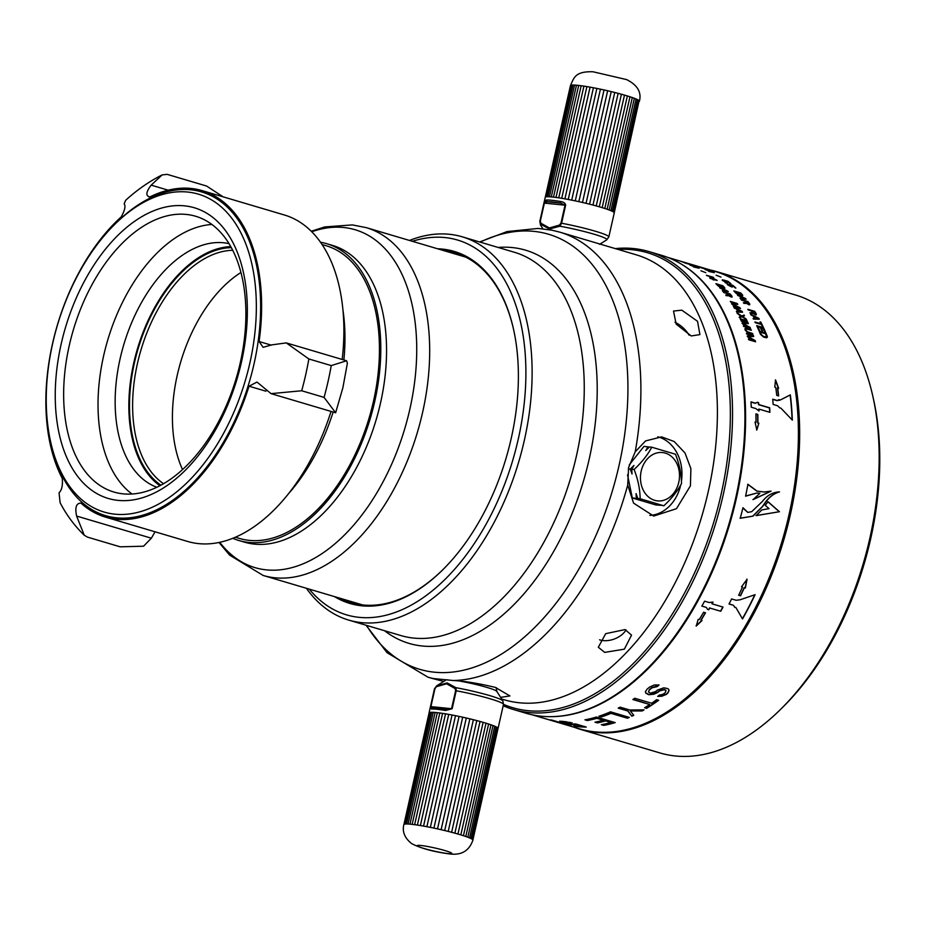 <?xml version="1.0" encoding="UTF-8"?>
<svg xmlns="http://www.w3.org/2000/svg" width="926" height="926" viewBox="0 0 926 926"><rect width="100%" height="100%" fill="white"/><g stroke="black" fill="none" stroke-linecap="round" stroke-linejoin="round"><path stroke-width="1.39" d="M232.739 250.286A123.864 73.177 -73.5 0 0 140.949 350.051A123.864 73.177 -73.5 0 0 163.543 483.708M231.35 247.624A126.075 74.485 -73.5 0 0 137.986 349.171A126.075 74.485 -73.5 0 0 160.927 485.189M326.728 243.688L332.469 245.39A154.769 91.431 106.5 0 1 378.479 411.399A154.769 91.431 106.5 0 1 254.604 544.141A154.769 91.431 -73.5 0 1 244.499 542.161L238.758 540.46A154.769 91.431 -73.5 0 0 248.851 542.439A154.769 91.431 -73.5 0 0 372.727 409.686A154.769 91.431 -73.5 0 0 326.728 243.688A154.769 91.431 -73.5 0 0 320.523 242.242M232.762 538.295A154.769 91.431 -73.5 0 0 238.758 540.46M235.331 537.23L239.359 538.423A152.651 90.181 -73.5 0 0 249.314 540.379A152.651 90.181 106.5 0 0 371.488 409.454A152.651 90.181 106.5 0 0 326.114 245.726L322.086 244.522M288.345 493.894A154.769 91.431 -73.5 0 0 333.14 412.035M343.882 359.971A154.769 91.431 -73.5 0 0 342.921 309.759M324.077 397.393A205.132 121.179 106.5 0 0 328.047 381.535A205.132 121.179 106.5 0 0 331.242 365.596L346.579 360.77L347.389 363.189L342.875 387.774L335.629 412.776L324.077 397.393L301.691 390.76L271.052 393.643L257 382.056L249.025 386.2A170.245 100.575 -73.5 0 1 105.367 517.067A170.245 100.575 -73.5 0 1 80.932 503.107C76.268 503.154 74.821 507.46 76.603 516.048L84.266 535.24L87.484 537.126L120.16 546.815L143.542 546.213L151.355 538.203L155.07 531.802M105.367 517.067L187.631 541.455A170.245 100.575 -73.5 0 0 331.033 411.41M223.12 196.833L206.579 186.033L167.155 174.354L162.108 174.921L151.181 185.142C145.903 192.064 145.486 195.988 149.931 196.914A170.245 100.575 -73.5 0 1 202.123 190.617A170.245 100.575 -73.5 0 1 259.095 341.52L263.123 347.331L271.746 344.877L286.284 342.898L308.856 358.964A205.132 121.179 106.5 0 1 305.673 374.903A205.132 121.179 106.5 0 1 301.691 390.76M342.18 359.473A170.245 100.575 -73.5 0 0 284.398 214.994L202.123 190.617M148.82 196.81L149.931 196.914M84.266 535.24C74.647 525.956 66.591 515.134 60.121 502.76L59.056 492.806C61.787 490.19 62.864 485.398 62.285 478.406A170.245 100.575 -73.5 0 1 52.504 343.72A170.245 100.575 -73.5 0 1 121.213 216.881C124.848 210.341 125.832 206.023 124.165 203.94L125.589 200.363C137.036 189.911 149.202 181.427 162.108 174.921M50.455 441.007L50.953 443.311A168.833 99.742 106.5 0 0 149.989 512.726A168.833 99.742 106.5 0 0 254.048 363.837A168.833 99.742 -73.5 0 0 229.162 208.963A168.833 99.742 -73.5 0 0 116.317 222.807L114.639 224.462A165.789 97.936 -73.5 0 0 52.713 343.268A165.789 97.936 -73.5 0 0 50.455 441.007A165.789 97.936 -73.5 0 0 147.697 509.173A165.789 97.936 -73.5 0 0 249.881 362.969A165.789 97.936 -73.5 0 0 225.446 210.873A165.789 97.936 -73.5 0 0 114.639 224.462M265.924 391.212L249.025 386.2M271.399 345.166L259.095 341.52M118.111 500.387A151.586 89.556 -73.5 0 0 241.443 362.124A151.586 89.556 -73.5 0 0 184.482 205.838A151.586 89.556 -73.5 0 0 61.151 344.102A151.586 89.556 -73.5 0 0 118.111 500.387M123.285 493.859A143.819 84.961 -73.5 0 0 238.387 370.516A143.819 84.961 -73.5 0 0 195.641 216.256A143.819 84.961 -73.5 0 0 186.253 214.427A143.819 84.961 106.5 0 0 71.152 337.77A143.819 84.961 106.5 0 0 113.898 492.03A143.819 84.961 106.5 0 0 123.285 493.859M132.013 494.021A143.819 84.961 106.5 0 1 107.694 340.189A143.819 84.961 106.5 0 1 211.904 224.462M229.046 243.654A127.128 75.099 -73.5 0 0 223.548 242.762A127.128 75.099 -73.5 0 0 122.417 349.449A127.128 75.099 -73.5 0 0 156.841 487.261M230.794 246.617A127.128 75.099 -73.5 0 0 137.395 348.986A127.128 75.099 -73.5 0 0 159.92 485.722M309.272 589.133A195.455 115.461 106.5 0 0 518.282 439.051A195.455 115.461 -73.5 0 0 412.371 241.304M437.547 248.77A183.591 108.458 -73.5 0 1 513.722 330.119A183.591 108.458 -73.5 0 1 511.233 438.345A183.591 108.458 106.5 0 1 442.651 569.907A183.591 108.458 106.5 0 1 334.448 596.587M340.05 598.254A182.491 107.798 -73.5 0 0 442.952 569.594M513.814 330.536A182.491 107.798 -73.5 0 0 443.149 250.425M409.477 240.447A199.877 118.077 -73.5 0 1 462.282 236.825A199.877 118.077 -73.5 0 1 524.336 440.325A199.877 118.077 106.5 0 1 348.674 620.084A199.877 118.077 106.5 0 1 306.379 588.276M627.724 485.016L628.604 467.526L635.224 451.784L645.561 440.926L661.604 436.875L674.151 441.517L685.008 452.953L690.877 468.625L690.437 485.803L676.501 508.675L653.698 516.071L633.569 503.119L627.724 485.016A232.067 137.094 106.5 0 1 453.346 680.517C464.458 681.085 478.429 683.365 495.26 687.37L509.925 695.935L500.619 697.371M443.716 681.432L432.28 678.434L453.346 680.517M625.038 629.576L605.697 633.673L598.323 647.251L604.69 652.39L624.356 649.161L631.555 635.132L625.038 629.576M615.315 248.608A238.792 141.065 -73.5 0 1 649.091 251.606A238.792 141.065 -73.5 0 1 723.229 494.739A238.792 141.065 106.5 0 1 513.363 709.49A238.792 141.065 106.5 0 1 503.177 705.739M649.091 251.606L661.477 255.287A238.792 141.065 106.5 0 1 735.614 498.408A238.792 141.065 106.5 0 1 525.76 713.17L513.363 709.49M501.672 699.014L504.404 699.825A232.067 137.094 106.5 0 0 708.355 491.116A232.067 137.094 -73.5 0 0 636.312 254.835L559.802 232.148L552.081 230.227L538.11 228.433L507.043 231.581L479.645 241.975M681.814 310.164L673.515 311.055L676.154 324.1L691.213 335.953L699.917 334.599L697.521 321.287L681.814 310.164M680.749 484.9A39.795 31.912 -84.3 0 1 649.855 515.4M657.784 436.794A39.795 31.912 -84.3 0 1 681.42 481.277M689.048 335.154A17.687 8.901 41.7 0 0 674.985 322.271M599.573 639.797A17.687 11.158 160 0 0 600.164 639.993A17.687 11.158 160 0 0 625.999 629.9M629.252 728.866A234.371 138.449 -73.5 0 0 629.958 729.526M574.433 727.338A238.792 141.065 -73.5 0 0 580.486 729.387L659.995 752.954A238.792 141.065 -73.5 0 0 780.653 709.304L783.095 706.885A234.371 138.449 -73.5 0 0 870.637 538.955A234.371 138.449 -73.5 0 0 873.831 400.784L873.091 397.428A238.792 141.065 -73.5 0 0 795.712 295.07L716.215 271.503A238.792 141.065 -73.5 0 0 710.022 269.929M757.769 298.346A234.371 138.449 -73.5 0 0 756.82 298.519M780.653 709.304A238.792 141.065 -73.5 0 0 869.85 538.203A238.792 141.065 -73.5 0 0 873.091 397.428M752.965 293.403A238.792 141.065 -73.5 0 0 752.062 293.577M580.486 729.387A238.792 141.065 -73.5 0 0 790.353 514.636A238.792 141.065 -73.5 0 0 716.215 271.503M622.585 730.417A238.792 141.065 -73.5 0 0 623.233 731.065M762.295 305.036A237.797 140.474 106.5 0 1 789.762 514.578A237.797 140.474 106.5 0 1 637.401 726.378M678.781 482.284A24.308 19.481 95.7 0 0 665.308 453.103A24.308 19.481 95.7 0 0 641.186 471.137A24.308 19.481 95.7 0 0 654.659 500.318A24.308 19.481 95.7 0 0 678.781 482.284M681.513 483.522C681.374 473.95 679.36 464.181 675.471 454.226L651.765 447.2C647.749 454.816 641.868 462.236 634.113 469.47C637.991 479.413 640.005 489.183 640.155 498.755L663.849 505.781C671.616 498.547 677.508 491.116 681.513 483.522M660.215 505.214L656.013 504.994L632.308 497.98L627.539 474.841M663.849 505.781L656.847 504.311L660.018 505.399M629.275 464.887L643.929 446.425L647.934 446.818L645.769 450.58L649.439 446.969L651.765 447.2M636.312 498.373L640.989 499.612L637.817 498.524L636.069 493.604L636.312 498.373L632.308 497.98M630.27 469.088L632.03 474.008L631.775 469.239L633.94 465.477L630.27 469.088L628.314 468.892M634.113 469.47L631.775 469.239M647.934 446.818L649.23 447.165M640.155 498.755L637.817 498.524M472.885 839.986A35.373 3.195 12.7 0 1 472.897 840.137C469.25 850.67 461.715 855.3 450.302 854.015C434.028 851.943 421.156 848.482 411.676 843.644C404.674 838.03 402.069 831.687 403.875 824.58A35.373 3.195 12.7 0 1 403.979 824.406A35.373 3.195 12.7 0 1 404.454 824.175A35.373 3.195 12.7 0 1 405.299 824.036A35.373 3.195 12.7 0 1 406.502 823.978A35.373 3.195 12.7 0 1 408.065 824.013A35.373 3.195 12.7 0 1 409.952 824.152A35.373 3.195 12.7 0 1 411.017 824.244A35.373 3.195 12.7 0 1 412.151 824.372A35.373 3.195 12.7 0 1 414.64 824.672A35.373 3.195 12.7 0 1 417.394 825.066A35.373 3.195 12.7 0 1 420.369 825.541A35.373 3.195 12.7 0 1 423.552 826.085A35.373 3.195 12.7 0 1 426.886 826.698A35.373 3.195 12.7 0 1 430.358 827.381A35.373 3.195 12.7 0 1 433.912 828.11A35.373 3.195 12.7 0 1 437.512 828.886A35.373 3.195 12.7 0 1 441.123 829.708A35.373 3.195 12.7 0 1 444.7 830.553A35.373 3.195 12.7 0 1 448.219 831.409A35.373 3.195 12.7 0 1 451.622 832.289A35.373 3.195 12.7 0 1 454.874 833.168A35.373 3.195 12.7 0 1 457.953 834.037A35.373 3.195 12.7 0 1 460.824 834.882A35.373 3.195 12.7 0 1 463.44 835.703A35.373 3.195 12.7 0 1 465.79 836.491A35.373 3.195 12.7 0 1 467.827 837.231A35.373 3.195 12.7 0 1 469.551 837.914A35.373 3.195 12.7 0 1 470.929 838.539A35.373 3.195 12.7 0 1 471.959 839.095A35.373 3.195 12.7 0 1 472.607 839.581A35.373 3.195 12.7 0 1 472.885 839.986L498.061 728.287A35.373 3.195 -167.3 0 0 497.783 727.882A35.373 3.195 -167.3 0 0 497.123 727.396A35.373 3.195 -167.3 0 0 496.105 726.841A35.373 3.195 -167.3 0 0 494.727 726.215A35.373 3.195 -167.3 0 0 493.002 725.533A35.373 3.195 -167.3 0 0 490.954 724.792A35.373 3.195 -167.3 0 0 488.615 724.005A35.373 3.195 -167.3 0 0 486 723.183L488.615 724.005L463.44 835.703M405.299 824.036L430.463 712.337L431.632 712.499M406.502 823.978L431.678 712.279L433.194 712.499M404.454 824.175L429.618 712.476L430.405 712.592M408.065 824.013L433.241 712.314A35.373 3.195 -167.3 0 0 431.678 712.279A35.373 3.195 12.7 0 0 430.463 712.337A35.373 3.195 -167.3 0 0 429.618 712.476A35.373 3.195 -167.3 0 0 429.143 712.707A35.373 3.195 -167.3 0 0 429.051 712.881A35.373 3.195 -167.3 0 0 429.051 713.032L403.944 824.441L429.56 712.765M472.607 839.581L497.783 727.882L497.065 727.662M497.713 728.172L498.061 728.287A35.373 3.195 -167.3 0 1 498.061 728.438L503.478 704.42A35.373 3.195 -167.3 0 0 456.205 690.75L452.154 708.749L445.51 710.45A35.373 3.195 -167.3 0 0 436.922 709.281A35.373 3.195 -167.3 0 0 431.47 709.05L430.636 706.596L434.688 688.597L436.829 685.784L436.482 686.664L446.61 683.793L455.025 688.516L455.627 690.657L451.564 708.656L446.575 709.351L445.51 710.45M471.959 839.095L497.123 727.396L496.058 727.06M470.929 838.539L496.105 726.841L494.681 726.401M469.551 837.914L494.727 726.215L492.968 725.671M467.827 837.231L493.002 725.533L490.942 724.884M465.79 836.491L490.954 724.792L488.604 724.051M460.824 834.882L486 723.183A35.373 3.195 -167.3 0 0 483.129 722.338L486 723.183A33.961 3.067 12.7 0 0 486.115 723.218M457.953 834.037L483.129 722.338A35.373 3.195 -167.3 0 0 480.05 721.47L483.129 722.338M454.874 833.168L480.05 721.47A35.373 3.195 -167.3 0 0 476.797 720.59L480.05 721.47M451.622 832.289L476.797 720.59A35.373 3.195 -167.3 0 0 473.383 719.71L476.797 720.59M448.219 831.409L473.383 719.71A35.373 3.195 -167.3 0 0 469.876 718.854L473.383 719.71M444.7 830.553L469.876 718.854A35.373 3.195 -167.3 0 0 466.299 717.997L469.876 718.854M441.123 829.708L466.299 717.997A35.373 3.195 -167.3 0 0 462.687 717.187L466.299 717.997M437.512 828.886L462.687 717.187A35.373 3.195 -167.3 0 0 459.076 716.411L462.687 717.187M433.912 828.11L459.076 716.411A35.373 3.195 -167.3 0 0 455.523 715.682L459.076 716.411M430.358 827.381L455.523 715.682A35.373 3.195 -167.3 0 0 452.062 714.999L455.523 715.682M426.886 826.698L452.062 714.999A35.373 3.195 -167.3 0 0 448.728 714.386L452.062 714.999M423.552 826.085L448.728 714.386A35.373 3.195 -167.3 0 0 445.545 713.842L448.728 714.386M420.369 825.541L445.545 713.842A35.373 3.195 -167.3 0 0 442.57 713.367L445.545 713.842M417.394 825.066L442.57 713.367A35.373 3.195 -167.3 0 0 439.815 712.974L442.57 713.367L417.394 825.066M414.64 824.672L439.815 712.974A35.373 3.195 -167.3 0 0 437.327 712.673L439.804 713.02M412.151 824.372L437.327 712.673A35.373 3.195 -167.3 0 0 436.192 712.545A35.373 3.195 -167.3 0 0 435.127 712.453L437.303 712.754M409.952 824.152L435.127 712.453A35.373 3.195 -167.3 0 0 433.241 712.314L435.093 712.58M431.47 709.05L432.581 707.973M447.42 709.455L446.575 709.351A33.961 3.067 12.7 0 0 433.102 708.008L430.914 706.596L434.965 688.597L436.482 686.664M447.026 679.707A26.078 2.361 -167.3 0 0 446.1 679.939L436.586 685.9A34.088 3.079 12.7 0 1 436.829 685.784L447.154 682.913L455.939 687.694L456.205 690.75L455.627 690.657M503.478 704.42L502.83 700.82A34.088 3.079 12.7 0 0 455.939 687.694L455.025 688.516M639.357 101.328A35.373 3.195 -167.3 0 0 639.415 101.2A35.373 3.195 -167.3 0 0 639.415 101.05A35.373 3.195 -167.3 0 0 639.137 100.645A35.373 3.195 -167.3 0 0 638.477 100.158A35.373 3.195 -167.3 0 0 637.458 99.603A35.373 3.195 -167.3 0 0 636.081 98.978A35.373 3.195 -167.3 0 0 634.356 98.295A35.373 3.195 -167.3 0 0 632.308 97.554A35.373 3.195 -167.3 0 0 629.969 96.767A35.373 3.195 -167.3 0 0 627.353 95.945A35.373 3.195 -167.3 0 0 624.483 95.1A35.373 3.195 -167.3 0 0 621.404 94.232A35.373 3.195 -167.3 0 0 618.151 93.352A35.373 3.195 -167.3 0 0 614.737 92.473A35.373 3.195 -167.3 0 0 611.229 91.616A35.373 3.195 -167.3 0 0 607.653 90.771A35.373 3.195 -167.3 0 0 604.041 89.949A35.373 3.195 -167.3 0 0 600.43 89.174A35.373 3.195 -167.3 0 0 596.876 88.445A35.373 3.195 -167.3 0 0 593.416 87.762A35.373 3.195 -167.3 0 0 590.07 87.148A35.373 3.195 -167.3 0 0 586.899 86.604A35.373 3.195 -167.3 0 0 583.924 86.13A35.373 3.195 -167.3 0 0 581.169 85.736A35.373 3.195 -167.3 0 0 578.681 85.435A35.373 3.195 -167.3 0 0 577.546 85.308A35.373 3.195 -167.3 0 0 576.481 85.215A35.373 3.195 -167.3 0 0 574.595 85.076A35.373 3.195 -167.3 0 0 573.032 85.042A35.373 3.195 -167.3 0 0 571.817 85.099A35.373 3.195 -167.3 0 0 570.972 85.238A35.373 3.195 -167.3 0 0 570.497 85.47A35.373 3.195 -167.3 0 0 570.404 85.643A35.373 3.195 -167.3 0 0 570.404 85.794L545.298 197.215M572.986 85.261L571.817 85.099L546.653 196.798A35.373 3.195 -167.3 0 1 547.856 196.74A35.373 3.195 12.7 0 1 549.419 196.775A35.373 3.195 12.7 0 1 551.306 196.914A35.373 3.195 12.7 0 1 552.371 197.006A35.373 3.195 12.7 0 1 553.505 197.134A35.373 3.195 12.7 0 1 555.994 197.435A35.373 3.195 12.7 0 1 558.748 197.828L558.748 197.828A35.373 3.195 12.7 0 1 561.723 198.303A35.373 3.195 12.7 0 1 564.906 198.847A35.373 3.195 12.7 0 1 568.24 199.46A35.373 3.195 12.7 0 1 571.712 200.143A35.373 3.195 12.7 0 1 575.266 200.873A35.373 3.195 12.7 0 1 578.866 201.648A35.373 3.195 12.7 0 1 582.477 202.47A35.373 3.195 12.7 0 1 586.054 203.315A35.373 3.195 12.7 0 1 589.573 204.171A35.373 3.195 12.7 0 1 592.976 205.051A35.373 3.195 12.7 0 1 596.228 205.931A35.373 3.195 12.7 0 1 599.307 206.799A35.373 3.195 12.7 0 1 602.178 207.644A35.373 3.195 12.7 0 1 604.794 208.466A35.373 3.195 12.7 0 1 607.143 209.253A35.373 3.195 12.7 0 1 609.181 209.994A35.373 3.195 12.7 0 1 610.905 210.677A35.373 3.195 12.7 0 1 612.283 211.302A35.373 3.195 12.7 0 1 613.313 211.857A35.373 3.195 12.7 0 1 613.961 212.343A35.373 3.195 12.7 0 1 614.239 212.749A35.373 3.195 12.7 0 1 614.251 212.899L608.833 236.906L606.704 239.88A34.088 3.079 -167.3 0 0 593.207 233.965A34.088 3.079 -167.3 0 0 559.941 226.21L559.466 225.087L549.338 227.946L540.923 223.235L540.321 221.082L544.384 203.083L547.185 201.752L546.19 200.039A35.373 3.195 12.7 0 1 551.63 200.271A35.373 3.195 12.7 0 1 560.218 201.44L560.658 203.095A33.961 3.067 -167.3 0 0 547.185 201.752L560.658 203.095L565.034 205.155L560.982 223.143L559.466 225.087M574.548 85.261L573.032 85.042L547.856 196.74M576.447 85.342L574.595 85.076L549.419 196.775M578.657 85.516L576.481 85.215L551.306 196.914M581.158 85.782L578.681 85.435L553.505 197.134M561.723 198.303L586.899 86.604L583.924 86.13L558.748 197.828L583.924 86.13L581.169 85.736L555.994 197.435M586.899 86.604L590.07 87.148L564.906 198.847M590.07 87.148L593.416 87.762L568.24 199.46M593.416 87.762L596.876 88.445L571.712 200.143M596.876 88.445L600.43 89.174L575.266 200.873M600.43 89.174L604.041 89.949L578.866 201.648M604.041 89.949L607.653 90.771L582.477 202.47M607.653 90.771L611.229 91.616L586.054 203.315M611.229 91.616L614.737 92.473L589.573 204.171M614.737 92.473L618.151 93.352L592.976 205.051M618.151 93.352L621.404 94.232L596.228 205.931M621.404 94.232L624.483 95.1L599.307 206.799M624.483 95.1L627.353 95.945L602.178 207.644M627.353 95.945L629.969 96.767L604.794 208.466M629.958 96.813L632.308 97.554L607.143 209.253M632.296 97.647L634.356 98.295L609.181 209.994M634.322 98.434L636.081 98.978L610.905 210.677M636.035 99.163L637.458 99.603L612.283 211.302M637.412 99.823L638.477 100.158L613.313 211.857M638.419 100.425L639.137 100.645L613.961 212.343M639.067 100.946L614.239 212.749M570.914 85.528L545.333 197.169A35.373 3.195 12.7 0 1 545.808 196.937A35.373 3.195 12.7 0 1 546.653 196.798M571.759 85.354L570.972 85.238L545.808 196.937M560.218 201.44C563.668 201.937 565.462 203.211 565.624 205.236L561.561 223.235L559.941 226.21L549.442 229.023L540.83 224.3L540.055 221.082L544.106 203.095L546.19 200.039M540.923 223.235L540.83 224.3A34.088 3.079 -167.3 0 0 540.46 224.96L539.812 221.36L545.229 197.342A35.373 3.195 12.7 0 1 545.333 197.169M762.341 501.487L751.715 511.673L747.826 512.402L742.953 507.714A238.538 140.914 106.5 0 1 740.244 518.259L753.012 516.141L762.677 506.464L765.374 502.598C769.228 497.065 773.939 493.5 779.507 491.903C772.828 492.157 767.098 495.352 762.341 501.487M765.258 505.353L769.055 508.64L761.785 509.948L756.183 515.632L779.437 511.719L768.024 501.707L765.258 505.353M706.677 269.397A238.538 140.914 106.5 0 1 707.314 269.524M667.53 257.335L715.046 271.411A238.538 140.914 106.5 0 1 789.114 514.3A238.538 140.914 106.5 0 1 579.468 728.831L561.804 723.588A238.538 140.914 -73.5 0 0 567.025 724.954L565.022 724.363A238.538 140.914 106.5 0 1 559.802 722.998L545.298 718.669A238.538 140.914 106.5 0 1 543.574 718.182L547.22 719.259M550.021 716.643A238.538 140.914 -73.5 0 0 736.297 498.639A238.538 140.914 -73.5 0 0 683.724 265.577M690.611 264.743A238.538 140.914 -73.5 0 0 690.229 264.674L690.958 264.894M684.65 262.891L689.037 264.188A238.538 140.914 106.5 0 1 690.877 264.975L694.662 266.098A238.538 140.914 -73.5 0 0 692.243 265.079L685.402 263.042A238.538 140.914 106.5 0 1 686.016 263.297L692.486 265.172M686.536 263.401L687.694 263.748A238.19 140.706 106.5 0 1 688.261 263.945M687.752 263.771L685.61 263.134M690.97 264.57L690.391 264.396M687.763 263.563L688.342 263.655M696.086 265.855A238.538 140.914 106.5 0 1 696.711 266.075L698.968 266.885A238.538 140.914 106.5 0 1 699.778 267.209L706.619 269.234A238.538 140.914 -73.5 0 0 705.809 268.922L703.552 268.1A238.538 140.914 -73.5 0 0 702.938 267.892L696.086 265.855M708.957 270.508L709.848 270.577A238.538 140.914 -73.5 0 0 707.429 269.559L700.588 267.521A238.538 140.914 106.5 0 1 701.19 267.776L704.246 268.679A238.538 140.914 106.5 0 1 706.063 269.454L708.957 270.508M709.027 271.48L714.305 272.695A238.538 140.914 -73.5 0 0 713.518 272.29L705.103 269.501A238.538 140.914 106.5 0 1 705.693 269.779L707.834 270.496A238.538 140.914 106.5 0 1 709.802 271.48L708.436 271.168A238.538 140.914 106.5 0 1 709.027 271.48A238.19 140.706 -73.5 0 0 708.934 271.434M716.122 275.219L720.984 277.094L716.122 275.219M724.097 280.15A238.538 140.914 106.5 0 1 724.722 280.636L726.03 281.365A238.538 140.914 106.5 0 1 726.563 281.793L723.646 280.925A238.538 140.914 -73.5 0 0 723.113 280.509L723.322 280.173A238.538 140.914 -73.5 0 0 722.789 279.756L722.384 280.289A238.538 140.914 106.5 0 1 722.917 280.717L726.725 282.534L727.593 282.557L727.292 282.013A238.538 140.914 -73.5 0 0 726.748 281.585L725.278 280.705L727.605 281.4A238.538 140.914 106.5 0 1 730.186 283.472L730.915 283.68A238.538 140.914 -73.5 0 0 727.882 281.272L724.097 280.15M724.954 282.395A238.538 140.914 106.5 0 1 725.394 282.766L726.123 282.986A238.538 140.914 -73.5 0 0 725.683 282.615L724.954 282.395M729.144 284.282A238.538 140.914 106.5 0 1 729.757 284.814L731.031 285.613A238.538 140.914 106.5 0 1 731.54 286.076L728.635 285.22A238.538 140.914 -73.5 0 0 728.114 284.745L728.357 284.351A238.538 140.914 -73.5 0 0 727.836 283.888L727.107 283.923L727.396 284.525A238.538 140.914 106.5 0 1 727.905 285L731.656 286.933L732.547 286.921L732.269 286.296A238.538 140.914 -73.5 0 0 731.76 285.821L730.313 284.872L732.64 285.567A238.538 140.914 106.5 0 1 735.128 287.847L735.857 288.067A238.538 140.914 -73.5 0 0 732.929 285.405L729.144 284.282M739.828 294.85L742.397 295.811L742.606 295.058A238.538 140.914 -73.5 0 0 740.673 292.929L733.832 290.903A238.538 140.914 106.5 0 1 735.765 293.033L739.828 294.85M740.499 298.762L746.125 299.248A238.538 140.914 -73.5 0 0 745.511 298.485L737.42 294.954A238.538 140.914 106.5 0 1 737.895 295.521L739.955 296.413A238.538 140.914 106.5 0 1 741.495 298.311L740.048 298.184A238.538 140.914 106.5 0 1 740.499 298.762M741.552 300.14L744.608 301.054A238.538 140.914 106.5 0 1 745.87 302.756L743.393 302.663A238.538 140.914 106.5 0 1 743.902 303.381L746.599 303.45L749.076 304.828L749.724 303.971A238.538 140.914 -73.5 0 0 747.942 301.575L741.101 299.549A238.538 140.914 106.5 0 1 741.552 300.14M748.254 309.967L751.31 310.87A238.538 140.914 106.5 0 1 752.456 312.756L749.933 312.745A238.538 140.914 106.5 0 1 750.396 313.532L753.151 313.509L755.57 314.979L756.31 313.983A238.538 140.914 -73.5 0 0 754.69 311.333L747.849 309.307A238.538 140.914 106.5 0 1 748.254 309.967M753.451 319.088L759.285 319.238A238.538 140.914 -73.5 0 0 758.788 318.312L750.917 314.446A238.538 140.914 106.5 0 1 751.299 315.129L753.301 316.102A238.538 140.914 106.5 0 1 754.574 318.428L753.081 318.382A238.538 140.914 106.5 0 1 753.451 319.088M762.33 326.45L763.059 326.67A238.538 140.914 -73.5 0 0 760.778 322.063L760.061 321.854A238.538 140.914 106.5 0 1 761.022 323.776L754.91 321.959A238.538 140.914 106.5 0 1 755.269 322.688L761.38 324.494A238.538 140.914 106.5 0 1 762.33 326.45M758.707 330.154L759.575 330.408A238.538 140.914 -73.5 0 0 757.896 326.635L760.223 327.318A238.538 140.914 106.5 0 1 761.693 330.594L762.561 330.848A238.538 140.914 -73.5 0 0 761.103 327.584L762.989 328.14A238.538 140.914 106.5 0 1 764.679 331.913L765.547 332.179A238.538 140.914 -73.5 0 0 763.522 327.654L756.681 325.628A238.538 140.914 106.5 0 1 758.707 330.154M767.376 336.914L767.26 336.3A238.538 140.914 -73.5 0 0 765.987 333.198L759.146 331.172A238.538 140.914 106.5 0 1 760.42 334.274L763.58 337.064L766.439 337.793L767.376 336.914M680.911 261.363A238.538 140.914 106.5 0 1 681.524 261.583L683.782 262.405A238.538 140.914 106.5 0 1 684.592 262.718L691.433 264.755A238.538 140.914 -73.5 0 0 690.622 264.431L688.377 263.609A238.538 140.914 -73.5 0 0 687.752 263.401L680.911 261.363M693.84 267.024L699.118 268.227A238.538 140.914 -73.5 0 0 698.331 267.834L689.916 265.033A238.538 140.914 106.5 0 1 690.507 265.322L692.648 266.028A238.538 140.914 106.5 0 1 694.604 267.024L693.25 266.711A238.538 140.914 106.5 0 1 693.84 267.024A238.19 140.706 -73.5 0 0 693.551 266.873M700.936 270.786L705.786 272.661L700.936 270.786M706.376 275.23A238.538 140.914 106.5 0 1 706.908 275.659L713.749 277.684A238.538 140.914 -73.5 0 0 713.217 277.256L706.376 275.23M717.118 280.462A238.538 140.914 -73.5 0 0 716.585 280.011L709.663 276.828A238.538 140.914 106.5 0 1 711.781 278.587L709.744 277.985A238.538 140.914 106.5 0 1 710.277 278.437L712.314 279.039A238.538 140.914 106.5 0 1 713.182 279.802L714.05 280.057A238.538 140.914 -73.5 0 0 713.182 279.293L717.118 280.462M721.967 287.511L724.537 288.461L724.722 287.755A238.538 140.914 -73.5 0 0 722.743 285.717L715.902 283.68A238.538 140.914 106.5 0 1 717.882 285.729L721.967 287.511M722.743 291.239L728.334 291.771A238.538 140.914 -73.5 0 0 727.697 291.042L719.583 287.569A238.538 140.914 106.5 0 1 720.069 288.113L722.13 288.993A238.538 140.914 106.5 0 1 723.715 290.822L722.28 290.671A238.538 140.914 106.5 0 1 722.743 291.239M723.819 292.558L726.887 293.473A238.538 140.914 106.5 0 1 728.172 295.105L725.718 294.989A238.538 140.914 106.5 0 1 726.25 295.683L728.924 295.788L731.413 297.13L732.038 296.332A238.538 140.914 -73.5 0 0 730.209 294.017L723.368 291.991A238.538 140.914 106.5 0 1 723.819 292.558M732.258 304.423L738.601 307.548L733.207 305.95A238.538 140.914 106.5 0 1 733.612 306.61L740.453 308.647A238.538 140.914 -73.5 0 0 739.851 307.652L732.709 304.203L737.779 304.399A238.538 140.914 -73.5 0 0 737.154 303.45L730.313 301.413A238.538 140.914 106.5 0 1 730.73 302.05L736.124 303.647L731.702 303.554A238.538 140.914 106.5 0 1 732.258 304.423M736.749 312.062L742.571 312.247A238.538 140.914 -73.5 0 0 742.05 311.333L734.144 307.501A238.538 140.914 106.5 0 1 734.549 308.184L736.552 309.145A238.538 140.914 106.5 0 1 737.86 311.425L736.367 311.368A238.538 140.914 106.5 0 1 736.749 312.062M741.263 316.171L739.353 317.028A238.538 140.914 106.5 0 1 739.712 317.757L742.177 316.75L746.553 319.783A238.538 140.914 -73.5 0 0 746.194 319.065L742.571 316.565L744.469 315.731A238.538 140.914 -73.5 0 0 744.099 315.025L741.807 316.032L737.258 313A238.538 140.914 106.5 0 1 737.628 313.706L740.916 316.333M740.187 318.729A238.538 140.914 106.5 0 1 740.545 319.458L747.386 321.496A238.538 140.914 -73.5 0 0 747.027 320.755L740.187 318.729M742.606 323.938L748.764 327.306L743.381 325.709A238.538 140.914 106.5 0 1 743.705 326.473L750.546 328.51A238.538 140.914 -73.5 0 0 750.06 327.353L743.103 323.649L748.37 323.591A238.538 140.914 -73.5 0 0 747.849 322.468L741.008 320.442A238.538 140.914 106.5 0 1 741.356 321.183L746.738 322.78L742.154 322.931A238.538 140.914 106.5 0 1 742.606 323.938M747.571 332.55L752.861 334.228A238.538 140.914 -73.5 0 0 752.549 333.441L747.409 331.797L746.067 330.362A238.538 140.914 -73.5 0 0 745.858 329.841L746.263 328.927L751.299 330.304A238.538 140.914 -73.5 0 0 750.974 329.529L745.789 328.105L744.99 329.575A238.538 140.914 106.5 0 1 745.198 330.096L747.571 332.55M747.791 337.029L753.845 340.525L748.451 338.928A238.538 140.914 106.5 0 1 748.729 339.749L755.581 341.787A238.538 140.914 -73.5 0 0 755.153 340.548L748.335 336.705L753.706 336.497A238.538 140.914 -73.5 0 0 753.266 335.293L746.425 333.267A238.538 140.914 106.5 0 1 746.726 334.066L752.109 335.663L747.409 335.941A238.538 140.914 106.5 0 1 747.791 337.029M779.646 407.799L780.931 408.181L792.332 420.115A238.538 140.914 -73.5 0 0 790.341 394.858L780.294 400.009L779.009 399.627L777.261 400.518L772.724 399.175A238.538 140.914 106.5 0 1 773.129 404.43L777.678 405.785L779.646 407.799M758.73 404.558A238.538 140.914 -73.5 0 0 758.614 402.671L757.329 402.289L755.547 403.215L750.998 401.861A238.538 140.914 106.5 0 1 751.252 407.209L755.801 408.563L759.007 410.994A238.538 140.914 -73.5 0 0 758.938 409.084L769.9 412.336A238.538 140.914 -73.5 0 0 769.691 407.799L758.73 404.558M778.639 395.934A238.538 140.914 -73.5 0 0 777.678 387.982L778.65 388.26L775.537 379.88L774.796 387.126L775.768 387.415A238.538 140.914 106.5 0 1 776.729 395.367L778.639 395.934M755.917 413.876A238.538 140.914 106.5 0 1 755.986 422.349L755.014 422.071L756.831 429.953L758.869 423.205L757.896 422.916A238.538 140.914 -73.5 0 0 757.827 414.454L755.917 413.876M747.919 484.286L757.051 491.104L764.112 491.995L771.057 491.15L753.116 499.6L759.876 493.28L756.982 493.002L745.58 496.186A238.538 140.914 106.5 0 0 747.919 484.286M745.615 496.023L756.866 493.002M770.849 491.15L752.907 499.589M764.008 491.995L756.831 491.104L747.699 484.286M709.49 271.318L710.184 271.549M710.473 271.654L712.001 272.163M708.83 271.26A238.19 140.706 106.5 0 1 709.466 271.584M711.156 271.966L709.513 271.422M722.153 280.046L722.639 280.08A238.19 140.706 106.5 0 1 722.928 280.3M726.748 282.002A238.19 140.706 106.5 0 1 727.142 282.326L727.442 282.638M726.551 281.446L725.81 281.226M725.012 280.775L725.88 281.041M730.649 285.335L731.401 285.555M727.13 284.213L727.686 284.201A238.19 140.706 106.5 0 1 727.929 284.421M731.031 285.706L731.609 286.134A238.19 140.706 106.5 0 1 732.119 286.609L732.408 286.956M734.052 286.84A238.19 140.706 106.5 0 1 735.151 287.859M740.592 296.702L739.967 296.436M740.302 298.508L741.321 298.6A238.19 140.706 -73.5 0 0 741.055 298.276M740.615 296.679L740.441 296.968A238.19 140.706 106.5 0 1 741.83 298.681L745.071 298.982L741.992 298.392A238.538 140.914 -73.5 0 0 740.615 296.679L745.233 298.693M740.441 296.968L741.078 297.246M744.168 298.589L745.071 298.982M743.613 302.952L745.696 303.034A238.19 140.706 -73.5 0 0 745.476 302.733M749.771 304.723L749.551 304.26A238.19 140.706 106.5 0 0 747.78 301.864L741.437 299.989M745.812 301.749L745.314 301.598A238.19 140.706 106.5 0 1 746.715 303.496L748.926 304.237M758.788 318.312L750.731 314.713M753.22 318.648L754.389 318.694A238.19 140.706 -73.5 0 0 754.239 318.417M758.591 318.567A238.19 140.706 106.5 0 1 758.95 319.227M753.949 316.391L753.764 316.657A238.19 140.706 106.5 0 1 754.898 318.741L758.267 318.868L755.095 318.486A238.538 140.914 -73.5 0 0 753.949 316.391L758.452 318.602M757.676 318.579L758.267 318.868M755.095 322.329L760.836 324.031A238.19 140.706 -73.5 0 0 760.651 323.66M760.593 322.329A238.19 140.706 106.5 0 1 762.688 326.565M763.522 327.654L756.843 325.987M758.058 326.982L757.7 326.878A238.19 140.706 106.5 0 1 759.227 330.304M761.265 327.931L760.906 327.827A238.19 140.706 106.5 0 1 762.214 330.744M763.325 327.908A238.19 140.706 106.5 0 1 765.2 332.075M765.987 333.198L759.285 331.52M765.79 333.441A238.19 140.706 106.5 0 1 767.064 336.543L767.098 337.527M760.477 332.538L760.142 332.446A238.19 140.706 106.5 0 1 761.091 334.772L763.07 336.508L766.196 336.879M710.358 277.395L711.666 278.008M713.807 279.837L713.032 279.606A238.19 140.706 106.5 0 1 713.298 279.826M714.583 279.409L716.122 280.161M712.268 278.506L711.018 277.904A238.19 140.706 106.5 0 1 712.511 279.154L713.298 279.386M714.953 279.826L713.425 279.073M722.766 289.294L722.187 289.051M723.715 290.822L722.558 291.019M722.789 289.248L722.627 289.549A238.19 140.706 106.5 0 1 724.051 291.192L727.431 291.239L724.213 290.903A238.538 140.914 -73.5 0 0 722.789 289.248L727.431 291.239M722.627 289.549L723.299 289.838M726.297 291.123L727.269 291.528M728.172 295.105L725.961 295.29M723.727 292.442L730.035 294.306A238.19 140.706 106.5 0 1 731.864 296.621L732.096 297.061M728.114 294.179L727.581 294.017A238.19 140.706 106.5 0 1 729.028 295.857L729.237 296.042M729.954 296.517L731.239 296.563M738.601 307.548L733.45 306.344M739.851 307.652L739.666 307.918A238.19 140.706 106.5 0 1 740.036 308.52M739.666 307.918L732.709 304.203M730.579 301.83L736.969 303.728A238.19 140.706 106.5 0 1 737.409 304.388M731.528 303.832L734.908 303.624M733.971 307.779L741.865 311.599A238.19 140.706 106.5 0 1 742.224 312.236M736.517 311.645L737.675 311.692A238.19 140.706 -73.5 0 0 737.513 311.414M737.49 309.932L737.015 309.701A238.19 140.706 106.5 0 1 738.184 311.749L740.916 311.587M745.997 319.32L742.571 316.565M737.061 313.254L741.622 316.298L743.914 315.291A238.19 140.706 106.5 0 1 744.203 315.847M739.156 317.282L741.078 316.437M740.36 319.088L746.831 321.009A238.19 140.706 106.5 0 1 747.016 321.38M750.06 327.353L749.863 327.596A238.19 140.706 106.5 0 1 750.199 328.406M749.863 327.596L743.103 323.649M741.17 320.801L747.652 322.723A238.19 140.706 106.5 0 1 748.058 323.591M741.957 323.174L745.8 322.815M747.375 326.901L748.764 327.306M743.532 326.056L748.567 327.549M745.847 329.251L745.662 330.073A238.19 140.706 106.5 0 1 745.87 330.594L747.838 332.341L752.352 333.673A238.19 140.706 106.5 0 1 752.537 334.136M744.932 328.603L750.778 329.772A238.19 140.706 106.5 0 1 750.963 330.212M753.845 340.525L748.567 339.252M755.153 340.548L754.956 340.768A238.19 140.706 106.5 0 1 755.269 341.694M754.956 340.768L748.335 336.705M746.541 333.591L753.058 335.525A238.19 140.706 106.5 0 1 753.428 336.508M752.109 335.663L747.201 336.173M570.775 725.718A238.538 140.914 106.5 0 1 569.27 725.07M660.701 694.917L659.59 694.928A238.538 140.914 106.5 0 1 657.715 696.387L661.766 696.248L666.176 694.488A238.538 140.914 -73.5 0 0 667.739 693.215L669.012 690.784L668.641 689.245L667.357 688.504L663.838 687.821L657.321 690.136A238.538 140.914 106.5 0 1 655.458 691.653L650.249 693.169L648.466 691.965L649.45 689.882A238.538 140.914 -73.5 0 0 651.939 687.844L657.217 686.583A238.538 140.914 -73.5 0 0 659.069 684.974L654.231 684.974L649.543 687.127A238.538 140.914 106.5 0 1 647.054 689.164L645.445 691.745L645.792 693.18L648.767 694.731L653.849 694.234L657.865 692.37A238.538 140.914 -73.5 0 0 659.729 690.842L664.301 689.743L665.991 690.599L665.331 692.509A238.538 140.914 106.5 0 1 663.467 694.037L660.701 694.917M644.6 707.742L646.603 708.344A238.538 140.914 -73.5 0 0 658.652 700.276L656.65 699.686A238.538 140.914 106.5 0 1 651.603 703.239L634.785 698.262A238.538 140.914 106.5 0 1 632.886 699.535L649.693 704.512A238.538 140.914 106.5 0 1 644.6 707.742M627.793 710.994L631.868 716.238A238.538 140.914 -73.5 0 0 633.789 715.323L630.363 710.971L642.123 710.96A238.538 140.914 -73.5 0 0 644.045 709.86L629.715 709.987L620.107 707.14A238.538 140.914 106.5 0 1 618.186 708.147L627.793 710.994L618.58 707.939M627.377 718.217A238.538 140.914 -73.5 0 0 629.298 717.395L610.489 711.816A238.538 140.914 106.5 0 1 598.937 716.238L601.344 716.944A238.538 140.914 -73.5 0 0 610.963 713.356L627.377 718.217M584.931 719.826L587.327 720.544A238.538 140.914 -73.5 0 0 596.865 718.31L603.266 720.208A238.538 140.914 106.5 0 1 595.001 722.199L597.397 722.905A238.538 140.914 -73.5 0 0 605.673 720.914L610.871 722.465A238.538 140.914 106.5 0 1 601.344 724.699L603.74 725.405A238.538 140.914 -73.5 0 0 615.188 722.616L596.379 717.037A238.538 140.914 106.5 0 1 584.931 719.826M575.845 723.993A238.538 140.914 106.5 0 1 573.692 723.97L572.847 724.352A238.538 140.914 106.5 0 1 571.029 724.236L564.409 722.905L562.105 722.048L563.02 721.863A238.538 140.914 -73.5 0 0 564.848 721.979L570.393 722.905A238.538 140.914 -73.5 0 0 572.233 722.917L562.846 721.389A238.538 140.914 106.5 0 1 561.017 721.273L559.605 721.481L561.7 722.373L573.032 724.838A238.538 140.914 -73.5 0 0 574.849 724.942L576.308 724.572L582.709 726.47A238.538 140.914 106.5 0 1 573.912 725.891L575.914 726.482A238.538 140.914 -73.5 0 0 586.251 727.072L575.845 723.993M552.324 720.208A238.538 140.914 106.5 0 1 550.553 719.884L569.374 725.452A238.538 140.914 -73.5 0 0 571.145 725.787L552.324 720.208M560.797 723.287A238.538 140.914 -73.5 0 0 561.804 723.588M729.017 603.995L733.554 605.338L734.688 607.282L735.973 607.664L742.525 618.95A238.538 140.914 -73.5 0 0 755.084 594.677L740.036 599.805L736.17 600.279L731.621 598.937A238.538 140.914 106.5 0 1 729.017 603.995M713.02 602.085L709.119 602.525L704.582 601.182A238.538 140.914 106.5 0 1 701.85 606.113L706.399 607.456L707.51 609.366L708.784 609.748A238.538 140.914 -73.5 0 0 709.767 608.023L720.729 611.264A238.538 140.914 -73.5 0 0 723.032 607.097L712.071 603.845A238.538 140.914 -73.5 0 0 713.02 602.085M740.557 595.788A238.538 140.914 -73.5 0 0 744.388 587.721L745.349 588.01L747.085 579.225L741.506 586.864L742.467 587.153A238.538 140.914 106.5 0 1 738.647 595.221L740.557 595.788M703.598 612.248A238.538 140.914 106.5 0 1 699.153 619.644L698.192 619.355L696.202 626.092L702.035 620.501L701.075 620.212A238.538 140.914 -73.5 0 0 705.519 612.815L703.598 612.248M755.986 515.585L779.437 511.719M767.816 501.695L779.229 511.696M740.036 518.213L753.012 516.141M779.136 491.914L779.287 491.914C773.719 493.512 769.008 497.065 765.154 502.575L762.457 506.441L752.803 516.106M747.722 512.379L742.872 508.05M668.954 690.495L667.681 692.926A238.19 140.706 106.5 0 1 666.118 694.199L661.72 695.947L658.062 696.12M655.712 686.49L651.881 687.543A238.19 140.706 106.5 0 1 649.404 689.581L648.501 691.78M655.654 686.201L657.217 686.583M658.722 684.927A238.19 140.706 106.5 0 1 657.159 686.282M645.387 691.444L645.792 693.18M665.806 691.328L665.933 690.31L664.243 689.453L659.671 690.553A238.19 140.706 106.5 0 1 657.807 692.069L650.943 694.431L648.721 694.431L645.746 692.88M633.199 699.327L649.693 704.512M658.328 700.183A238.19 140.706 106.5 0 1 646.58 708.02L644.936 707.533M630.363 710.971L642.123 710.96M643.454 709.872A238.19 140.706 106.5 0 1 642.112 710.636M627.782 710.67L631.868 716.238M633.604 715.08A238.19 140.706 106.5 0 1 631.868 715.902M551.167 720L556.804 721.562A238.19 140.706 106.5 0 0 560.624 722.859M561.179 723.032A238.19 140.706 -73.5 0 0 565.115 724.028L567.117 724.618A238.19 140.706 106.5 0 1 563.182 723.623M552.313 720.405L556.491 721.574A238.19 140.706 -73.5 0 0 558.621 722.268M790.341 394.858L790.121 395.008A238.19 140.706 106.5 0 1 792.089 419.872M790.121 395.008L780.294 400.009M777.261 400.518L780.062 400.148M777.041 400.657L772.735 399.384M751.009 402.058L755.327 403.331L757.109 402.416L758.394 402.798A238.19 140.706 106.5 0 1 758.498 404.674L769.46 407.926A238.19 140.706 106.5 0 1 769.668 412.267M758.938 409.084L758.718 409.199A238.19 140.706 106.5 0 1 758.776 410.924M756.6 430.034L758.869 423.205M755.917 414.061L757.607 414.559A238.19 140.706 106.5 0 1 757.676 423.02L758.637 423.298M755.06 422.244L755.755 422.453A238.19 140.706 -73.5 0 0 755.766 422.291M735.823 607.491L734.607 607.132M754.794 594.781A238.19 140.706 106.5 0 1 742.397 618.73M733.485 605.315L729.063 603.891M709.767 608.023L720.729 611.264M706.341 607.444L701.92 605.998M709.617 607.838A238.19 140.706 106.5 0 1 708.645 609.563L707.406 609.204M722.824 607.028A238.19 140.706 106.5 0 1 720.578 611.091M712.812 602.027A238.19 140.706 106.5 0 1 711.92 603.671L712.129 603.74M733.774 338.395A237.832 140.497 106.5 0 1 735.869 498.593A237.832 140.497 106.5 0 1 631.671 682.867M734.283 291.377L740.511 293.229A238.19 140.706 106.5 0 1 742.444 295.359L742.698 295.764M740.974 295.394L741.657 295.209M739.816 294.757L739.781 294.294A238.538 140.914 -73.5 0 0 738.253 292.593L740.291 293.195A238.538 140.914 106.5 0 1 741.819 294.896L739.781 294.294M738.682 293.067L738.091 292.894A238.19 140.706 106.5 0 1 739.608 294.584M735.626 292.165L735.036 291.991A238.19 140.706 106.5 0 1 736.552 293.681L736.621 293.739M737.918 294.491L738.74 294.341M775.328 380.054L778.43 388.422M777.713 388.214L777.458 388.133A238.19 140.706 106.5 0 1 778.396 395.865M746.912 579.097L745.175 587.871L744.215 587.582A238.19 140.706 106.5 0 1 740.395 595.638L738.682 595.129M742.258 587.096A238.19 140.706 -73.5 0 0 742.293 587.015L741.552 586.795M701.896 620.304L696.074 625.883M705.299 612.746A238.19 140.706 106.5 0 1 700.936 620.015L701.156 620.084M628.847 717.256A238.19 140.706 106.5 0 1 627.377 717.893L610.963 713.02A238.19 140.706 106.5 0 1 601.356 716.608L599.481 716.053M602.699 720.034A238.19 140.706 -73.5 0 0 603.289 719.872L596.888 717.974A238.19 140.706 106.5 0 1 587.362 720.197L585.649 719.687M610.303 722.292A238.19 140.706 -73.5 0 0 610.894 722.118L605.697 720.578A238.19 140.706 106.5 0 1 597.432 722.569L595.707 722.048M614.632 722.454A238.19 140.706 106.5 0 1 603.775 725.07L602.062 724.56M566.538 721.805L564.918 721.632A238.19 140.706 106.5 0 1 563.101 721.528L562.545 721.886M570.566 722.558A238.19 140.706 106.5 0 1 570.462 722.558L569.432 722.326M562.51 722.245L559.674 721.134M581.447 726.088A238.19 140.706 -73.5 0 0 582.778 726.123L576.377 724.225L574.919 724.595A238.19 140.706 106.5 0 1 573.101 724.491L571.192 724.248M585.07 726.725A238.19 140.706 106.5 0 1 575.995 726.134L575.833 726.088M570.069 725.232A238.19 140.706 106.5 0 1 569.455 725.116L567.175 724.433M692.324 265.102L688.979 264.211M693.088 265.519L694.315 265.831M693.458 265.577L692.88 265.426M705.334 269.13L705.693 269.258A238.19 140.706 106.5 0 1 706.503 269.57L705.751 269.316M700.913 267.66L702.822 268.227A238.19 140.706 106.5 0 1 703.447 268.436L701.167 267.764M710.034 271.133L709.351 270.994M706.631 269.686L707.314 269.894A238.19 140.706 106.5 0 1 708.286 270.288M707.418 270.357L705.948 269.79A238.19 140.706 -73.5 0 0 705.901 269.767M708.645 270.774L707.892 270.519M707.14 270.172L708.946 270.774M750.083 313.011L752.271 313.023A238.19 140.706 -73.5 0 0 752.109 312.756M748.092 309.712L754.505 311.611A238.19 140.706 106.5 0 1 756.125 314.261L756.264 314.852M752.433 311.53L752.005 311.402A238.19 140.706 106.5 0 1 753.278 313.509L755.489 314.308M690.055 264.616L690.518 264.767A238.19 140.706 106.5 0 1 691.328 265.091L690.472 264.801M694.813 266.665L694.002 266.48M691.386 265.183L692.139 265.415A238.19 140.706 106.5 0 1 693.204 265.855M692.544 265.993L690.761 265.311M693.412 266.294L692.66 266.04M692.046 265.739L693.678 266.283M694.268 266.85L694.963 267.082M695.333 267.209L696.861 267.707M693.667 266.804A238.19 140.706 106.5 0 1 694.303 267.128M696.016 267.521L694.373 266.977M711.909 277.233L713.078 277.58M710.543 277.094L709.663 276.828M716.388 284.178L722.581 286.018A238.19 140.706 106.5 0 1 724.56 288.055L724.827 288.449M720.81 285.845L720.173 285.659A238.19 140.706 106.5 0 1 721.736 287.28L721.956 287.454M717.754 284.942L717.118 284.757A238.19 140.706 106.5 0 1 718.634 286.331M720.856 287.025A238.19 140.706 -73.5 0 0 720.845 287.014L720.266 287.222M737.2 309.434L741.726 311.622L738.381 311.483A238.538 140.914 -73.5 0 0 737.2 309.434M729.572 295.903L729.202 295.568A238.538 140.914 -73.5 0 0 727.755 293.727L729.943 294.375A238.538 140.914 106.5 0 1 731.39 296.216L729.572 295.903M720.995 287.025L718.842 286.076A238.538 140.914 -73.5 0 0 717.268 284.444L719.456 285.092A238.538 140.914 106.5 0 1 721.018 286.724L720.995 287.025M720.335 285.358L722.373 285.96A238.538 140.914 106.5 0 1 723.935 287.581L721.898 286.979A238.538 140.914 -73.5 0 0 720.335 285.358M712.661 278.842A238.538 140.914 -73.5 0 0 711.156 277.592L715.428 279.664L712.661 278.842M693.331 266.248L698.146 267.857L695.09 267.151A238.538 140.914 -73.5 0 0 693.331 266.248M692.301 265.461L691.849 265.287A238.538 140.914 -73.5 0 0 689.939 264.466L692.127 265.114A238.538 140.914 106.5 0 1 694.037 265.924L692.301 265.461M760.339 332.202L765.432 333.707A238.538 140.914 106.5 0 1 766.392 336.045L765.987 336.96L763.267 336.277L761.299 334.529A238.538 140.914 -73.5 0 0 760.339 332.202M753.81 313.613L753.463 313.231A238.538 140.914 -73.5 0 0 752.19 311.136L754.366 311.773A238.538 140.914 106.5 0 1 755.651 313.879L753.81 313.613M747.259 303.566L746.888 303.219A238.538 140.914 -73.5 0 0 745.488 301.309L747.664 301.957A238.538 140.914 106.5 0 1 749.076 303.855L747.259 303.566M738.867 294.352L736.726 293.38A238.538 140.914 -73.5 0 0 735.198 291.69L737.374 292.338A238.538 140.914 106.5 0 1 738.902 294.028L738.867 294.352M708.517 270.716L713.333 272.325L710.277 271.607A238.538 140.914 -73.5 0 0 708.517 270.716M707.476 269.929L707.036 269.755A238.538 140.914 -73.5 0 0 705.126 268.934L707.314 269.582A238.538 140.914 106.5 0 1 709.223 270.404L707.476 269.929M688.678 263.794L690.345 264.338M240.957 272.487A123.864 73.177 -73.5 0 0 182.538 469.575M465.778 257.139L366.291 227.646A181.392 107.161 106.5 0 1 420.219 422.21A181.392 107.161 106.5 0 1 275.034 577.789A181.392 107.161 106.5 0 1 263.192 575.474L362.679 604.956M311.773 231.766A176.206 104.094 106.5 0 1 343.65 227.495A176.206 104.094 106.5 0 1 409.859 409.165A176.206 104.094 106.5 0 1 266.491 569.884A176.206 104.094 106.5 0 1 219.717 542.312M331.242 365.596L308.856 358.964M168.173 190.177L151.181 185.142M151.355 538.203L76.603 516.048M462.282 236.825L514.416 252.277A199.877 118.077 -73.5 0 1 576.47 455.789A199.877 118.077 106.5 0 1 400.808 635.537L348.674 620.084M359.056 604.481A199.877 118.077 106.5 0 1 358.512 603.729M498.142 247.45A205.051 121.132 -73.5 0 1 589.225 458.96A205.051 121.132 106.5 0 1 384.545 630.722M480.166 242.126A226.882 134.027 -73.5 0 1 619.089 465.257A226.882 134.027 106.5 0 1 502.806 653.27A226.882 134.027 106.5 0 1 366.557 625.386M433.009 678.48A232.067 137.094 106.5 0 1 427.893 677.149L432.384 678.48M618.059 249.418A237.241 140.15 -73.5 0 1 721.111 494.287A237.241 140.15 106.5 0 1 503.489 704.362M635.224 451.784A232.067 137.094 -73.5 0 0 559.802 232.148M462.479 255.564A199.877 118.077 -73.5 0 0 461.611 255.9M420.832 845.484A17.687 1.597 12.7 0 1 445.024 850.589A17.687 1.597 12.7 0 1 448.196 853.598A17.687 1.597 12.7 0 1 423.992 848.494A17.687 1.597 12.7 0 1 420.832 845.484M434.965 688.597L434.688 688.597A35.373 3.195 -167.3 0 0 434.456 688.875L429.051 712.881M430.636 706.596L452.154 708.749M447.154 682.913L446.61 683.793M495.329 687.393A24.794 2.246 -167.3 0 1 496.267 688.296L496.787 691.352A26.078 2.361 -167.3 0 0 460.766 681.281M544.106 203.095L565.624 205.236M560.982 223.143L561.561 223.235A35.373 3.195 12.7 0 1 608.833 236.906M549.442 229.023L549.338 227.946M311.252 231.245L324.737 226.939L352.343 224.914L366.291 227.646M218.999 542.462L229.59 555.102L263.192 575.474M271.052 393.643L335.629 412.776M286.284 342.898L346.579 360.77M366.036 625.235L387.022 652.656L427.893 677.149M634.993 727.188L636.451 727.616M760.709 303.045L762.167 303.485M436.586 685.9L434.456 688.875M496.787 691.352L502.83 700.82M496.267 688.296L496.394 687.717M570.404 85.643C574.039 77.981 574.745 71.244 592.987 71.765L626.636 79.601C637.435 85.007 641.706 92.206 639.415 101.2M542.96 228.861L540.46 224.96M599.573 244.348L606.704 239.88M531.952 714.745L544.696 718.518M690.97 265.021L691.826 265.264M694.002 265.912L694.708 266.121M706.411 269.593L707.279 269.848M709.304 270.45L710.034 270.67M567.221 724.456L570.416 725.405"/></g></svg>
